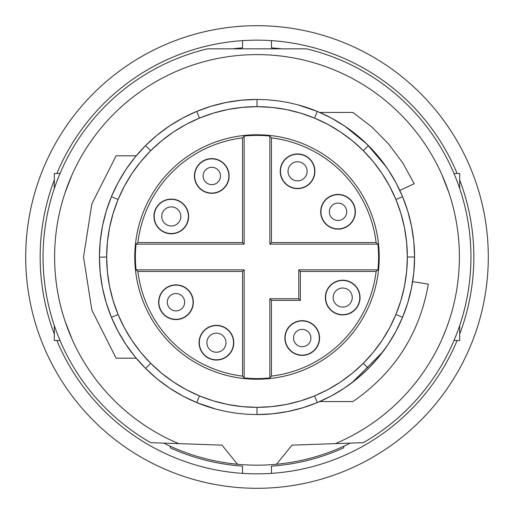 <?xml version="1.0" encoding="UTF-8"?>
<svg xmlns="http://www.w3.org/2000/svg" width="514" height="514" viewBox="0 0 514 514"><rect width="100%" height="100%" fill="white"/><g stroke="black" fill="none" stroke-linecap="round" stroke-linejoin="round"><path stroke-width="0.77" d="M412.125 284.653L412.633 281.653L428.342 284.139C419.597 333.817 394.45 372.958 352.893 401.562L319.695 401.562L321.057 400.965M297.561 161.756A9.541 9.541 0 0 0 288.02 171.297A9.541 9.541 0 0 0 297.561 180.838A9.541 9.541 0 0 0 307.102 171.297A9.541 9.541 0 0 0 297.561 161.756M352.244 297.561A9.541 9.541 0 0 0 342.703 288.02A9.541 9.541 0 0 0 333.162 297.561A9.541 9.541 0 0 0 342.703 307.102A9.541 9.541 0 0 0 352.244 297.561M398.78 188.246L399.808 190.405L414.22 183.684L402.719 162.874L388.475 143.83L371.763 126.913L352.893 112.438L319.695 112.438L321.603 113.279M302.226 320.685A17.348 17.348 0 0 0 284.929 339.439A17.348 17.348 0 0 0 302.219 355.38A17.348 17.348 0 0 0 319.573 338.039A17.348 17.348 0 0 0 302.226 320.685M299.636 321.134A17.097 17.097 0 0 0 285.18 339.33A17.097 17.097 0 0 0 302.219 355.129A17.097 17.097 0 0 0 319.316 338.039A17.097 17.097 0 0 0 299.636 321.134M302.219 346.706A8.674 8.674 0 0 0 310.899 338.032A8.674 8.674 0 0 0 302.226 329.358A8.674 8.674 0 0 0 293.552 338.032A8.674 8.674 0 0 0 302.219 346.706M386.444 167.153L366.893 144.074L344.643 126.046M351.974 382.737L382.731 351.974M401.126 320.691L402.089 318.462M320.685 211.774A17.348 17.348 0 0 0 339.439 229.071A17.348 17.348 0 0 0 355.38 211.781A17.348 17.348 0 0 0 338.039 194.427A17.348 17.348 0 0 0 320.685 211.774M321.134 214.364A17.097 17.097 0 0 0 339.33 228.82A17.097 17.097 0 0 0 355.129 211.781A17.097 17.097 0 0 0 338.039 194.684A17.097 17.097 0 0 0 321.134 214.364M376.107 242.537A119.98 119.98 0 0 0 271.463 137.893L269.844 136.075A121.6 121.6 0 0 0 244.156 136.075L244.156 244.156L242.537 242.537L242.537 137.893A119.98 119.98 0 0 0 137.893 242.537L136.075 244.156A121.6 121.6 0 0 0 136.075 269.844L244.156 269.844L244.156 377.925A121.6 121.6 0 0 0 269.844 377.925L269.844 298.756L298.756 298.756L298.756 269.844L377.925 269.844A121.6 121.6 0 0 0 377.925 244.156L269.844 244.156L271.463 242.537L376.107 242.537L377.925 244.156M269.844 136.075L269.844 244.156M136.075 244.156L244.156 244.156M269.844 298.756L271.463 300.375L271.463 376.107L269.844 377.925M171.297 233.786A17.348 17.348 0 0 0 188.587 215.032A17.348 17.348 0 0 0 171.297 199.091A17.348 17.348 0 0 0 153.949 216.439A17.348 17.348 0 0 0 171.297 233.786M211.774 193.315A17.348 17.348 0 0 0 229.071 174.561A17.348 17.348 0 0 0 211.781 158.62A17.348 17.348 0 0 0 194.427 175.961A17.348 17.348 0 0 0 211.774 193.315M242.537 242.537L137.893 242.537M173.88 233.337A17.097 17.097 0 0 0 188.342 215.141A17.097 17.097 0 0 0 171.297 199.342A17.097 17.097 0 0 0 154.2 216.439A17.097 17.097 0 0 0 173.88 233.337M161.756 216.439A9.541 9.541 0 0 0 171.297 225.98A9.541 9.541 0 0 0 180.838 216.439A9.541 9.541 0 0 0 171.297 206.898A9.541 9.541 0 0 0 161.756 216.439M214.364 192.866A17.097 17.097 0 0 0 228.82 174.67A17.097 17.097 0 0 0 211.781 158.871A17.097 17.097 0 0 0 194.684 175.961A17.097 17.097 0 0 0 214.364 192.866M211.781 167.294A8.674 8.674 0 0 0 203.101 175.968A8.674 8.674 0 0 0 211.774 184.642A8.674 8.674 0 0 0 220.448 175.968A8.674 8.674 0 0 0 211.781 167.294M342.703 280.214A17.348 17.348 0 0 0 325.413 298.968A17.348 17.348 0 0 0 342.703 314.909A17.348 17.348 0 0 0 360.051 297.561A17.348 17.348 0 0 0 342.703 280.214M271.463 300.375L300.375 300.375L300.375 271.463L376.107 271.463L377.925 269.844M271.463 376.107A119.98 119.98 0 0 0 376.107 271.463M300.375 300.375L298.756 298.756M300.375 271.463L298.756 269.844M271.463 137.893L271.463 242.537M136.075 269.844L137.893 271.463L242.537 271.463L242.537 376.107L244.156 377.925M242.537 271.463L244.156 269.844M346.706 211.781A8.674 8.674 0 0 0 338.032 203.101A8.674 8.674 0 0 0 329.358 211.774A8.674 8.674 0 0 0 338.032 220.448A8.674 8.674 0 0 0 346.706 211.781M193.315 302.226A17.348 17.348 0 0 0 174.561 284.929A17.348 17.348 0 0 0 158.62 302.219A17.348 17.348 0 0 0 175.961 319.573A17.348 17.348 0 0 0 193.315 302.226M192.866 299.636A17.097 17.097 0 0 0 174.67 285.18A17.097 17.097 0 0 0 158.871 302.219A17.097 17.097 0 0 0 175.961 319.316A17.097 17.097 0 0 0 192.866 299.636M167.294 302.219A8.674 8.674 0 0 0 175.968 310.899A8.674 8.674 0 0 0 184.642 302.226A8.674 8.674 0 0 0 175.968 293.552A8.674 8.674 0 0 0 167.294 302.219M242.537 137.893L244.156 136.075M233.786 342.703A17.348 17.348 0 0 0 215.032 325.413A17.348 17.348 0 0 0 199.091 342.703A17.348 17.348 0 0 0 216.439 360.051A17.348 17.348 0 0 0 233.786 342.703M137.893 271.463A119.98 119.98 0 0 0 242.537 376.107M233.337 340.12A17.097 17.097 0 0 0 215.141 325.658A17.097 17.097 0 0 0 199.342 342.703A17.097 17.097 0 0 0 216.439 359.8A17.097 17.097 0 0 0 233.337 340.12M216.439 352.244A9.541 9.541 0 0 0 225.98 342.703A9.541 9.541 0 0 0 216.439 333.162A9.541 9.541 0 0 0 206.898 342.703A9.541 9.541 0 0 0 216.439 352.244M135.927 156.147L136.216 155.806L116.1 155.806L91.865 203.859L83.525 257.019L91.871 310.154L116.1 358.194L136.216 358.194L135.786 357.68M109.392 201.854L108.403 204.578M106.655 257L107.387 242.19L109.566 227.554L113.157 213.259L118.098 199.464L124.356 186.222L131.925 173.571L140.733 161.679L150.692 150.692L161.679 140.733L173.571 131.925L186.222 124.356L199.464 118.098L213.259 113.157L227.554 109.566L242.19 107.387L257 106.655L271.81 107.387L286.446 109.566L300.741 113.157L314.536 118.098L327.778 124.356L340.429 131.925L352.321 140.733L363.308 150.692L373.267 161.679L382.075 173.571L389.644 186.222L395.902 199.464L400.843 213.259L404.434 227.554L406.613 242.19L407.345 257L406.613 271.81L404.434 286.446L400.843 300.741L395.902 314.536L389.644 327.778L382.075 340.429L373.267 352.321L363.308 363.308L352.321 373.267L340.429 382.075L327.778 389.644L314.536 395.902L300.741 400.843L286.446 404.434L271.81 406.613L257 407.345L242.19 406.613L227.554 404.434L213.259 400.843L199.464 395.902L186.222 389.644L173.571 382.075L161.679 373.267L150.692 363.308L140.733 352.321L131.925 340.429L124.356 327.778L118.098 314.536L113.157 300.741L109.566 286.446L107.387 271.81L106.655 257L99.427 257.193M108.37 309.332L109.707 312.987M350.272 443.107A208.17 208.17 0 0 1 276.506 464.251L291.984 445.143L363.347 442.65A213.952 213.952 0 0 0 306.408 48.83L207.592 48.83A213.952 213.952 0 0 0 150.653 442.65L222.016 445.143L237.494 464.251A208.17 208.17 0 0 1 163.728 443.107M340.12 280.663A17.097 17.097 0 0 0 325.658 298.859A17.097 17.097 0 0 0 342.703 314.658A17.097 17.097 0 0 0 359.8 297.561A17.097 17.097 0 0 0 340.12 280.663M257 488.3A231.3 231.3 0 0 0 488.3 257A231.3 231.3 0 0 0 257 25.7A231.3 231.3 0 0 0 25.7 257A231.3 231.3 0 0 0 257 488.3M343.737 446.242L343.737 447.829A209.616 209.616 0 0 1 271.456 466.114L271.456 473.362A216.844 216.844 0 0 0 457.113 340.531A216.844 216.844 0 0 1 242.544 473.362L242.544 466.114A209.616 209.616 0 0 1 170.262 447.829L170.262 446.242M459.677 334.094A216.844 216.844 0 0 0 459.677 179.906A216.844 216.844 0 0 1 459.677 334.094M232.424 48.83A209.616 209.616 0 0 1 242.544 47.886L242.544 40.638A216.844 216.844 0 0 1 457.113 173.469A216.844 216.844 0 0 0 271.456 40.638L271.456 47.886A209.616 209.616 0 0 1 281.576 48.83M242.544 40.638A216.844 216.844 0 0 0 56.887 173.469A216.844 216.844 0 0 1 242.544 40.638M54.323 179.906A216.844 216.844 0 0 0 54.323 334.094A216.844 216.844 0 0 1 54.323 179.906M56.887 340.531A216.844 216.844 0 0 0 242.544 473.362A216.844 216.844 0 0 1 56.887 340.531M65.034 321.102L71.947 338.957M65.034 192.898L71.947 175.043M54.323 188.458L54.323 173.469L60.029 173.469M60.029 340.531L54.323 340.531L54.323 325.542M446.39 185.638L442.072 175.101L448.966 192.898M442.072 338.899L446.39 328.362L442.072 338.899M448.966 321.102L446.39 328.362M453.971 173.469L459.677 173.469L459.677 188.458M453.971 340.531L459.677 340.531L459.677 325.542M276.506 464.251A208.17 208.17 0 0 1 237.494 464.251M335.295 443.627A202.387 202.387 0 0 0 417.381 133.55A202.387 202.387 0 0 0 96.619 133.55A202.387 202.387 0 0 0 178.705 443.627M297.786 104.798A157.573 157.573 0 0 1 257 414.573L272.523 413.809L287.859 411.521L302.842 407.756L317.299 402.578L331.183 396.018L344.438 388.083L356.902 378.857L368.422 368.422L378.857 356.902L388.083 344.438L396.018 331.183L402.578 317.299L407.756 302.842L411.521 287.859L413.809 272.523L414.573 257L413.809 241.477L411.521 226.141L407.756 211.158L402.578 196.701L396.018 182.817L388.083 169.562L378.857 157.098L368.422 145.578L356.902 135.143L344.438 125.917L331.183 117.982L317.299 111.422L297.786 104.798L287.769 102.459L277.599 100.783L267.325 99.767L257 99.427L241.477 100.191L226.141 102.479L211.158 106.244L196.701 111.422L182.817 117.982L169.562 125.917L157.098 135.143L145.578 145.578L135.143 157.098L125.917 169.562L117.982 182.817L111.422 196.701L106.244 211.158L102.479 226.141L100.191 241.477L99.427 257L100.191 272.523L102.479 287.859L106.244 302.842L111.422 317.299L117.982 331.183L125.917 344.438L135.143 356.902L145.578 368.422L157.098 378.857L169.562 388.083L182.817 396.018L196.701 402.578L216.214 409.202A157.573 157.573 0 0 1 257 99.427L257 106.655M257 407.345L257 414.573L246.675 414.233L236.401 413.217L226.231 411.541L216.214 409.202M363.308 150.692L368.422 145.578M407.345 257L414.573 257M363.308 363.308A150.345 150.345 0 0 0 363.308 150.692A150.345 150.345 0 0 0 150.692 150.692A150.345 150.345 0 0 0 150.692 363.308A150.345 150.345 0 0 0 363.308 363.308L368.422 368.422M150.692 363.308L145.578 368.422M150.692 150.692L145.578 145.578M343.429 343.429A122.236 122.236 0 0 0 343.429 170.571A122.236 122.236 0 0 0 170.571 170.571A122.236 122.236 0 0 0 170.571 343.429A122.236 122.236 0 0 0 343.429 343.429M280.214 171.297A17.348 17.348 0 0 0 298.968 188.587A17.348 17.348 0 0 0 314.909 171.297A17.348 17.348 0 0 0 297.561 153.949A17.348 17.348 0 0 0 280.214 171.297M280.663 173.88A17.097 17.097 0 0 0 298.859 188.342A17.097 17.097 0 0 0 314.658 171.297A17.097 17.097 0 0 0 297.561 154.2A17.097 17.097 0 0 0 280.663 173.88M314.536 118.098L317.299 111.422M395.902 199.464L402.578 196.701M395.902 314.536L402.578 317.299M314.536 395.902L317.299 402.578M199.464 395.902L196.701 402.578M118.098 314.536L111.422 317.299M118.098 199.464L111.422 196.701M199.464 118.098L196.701 111.422"/></g></svg>

